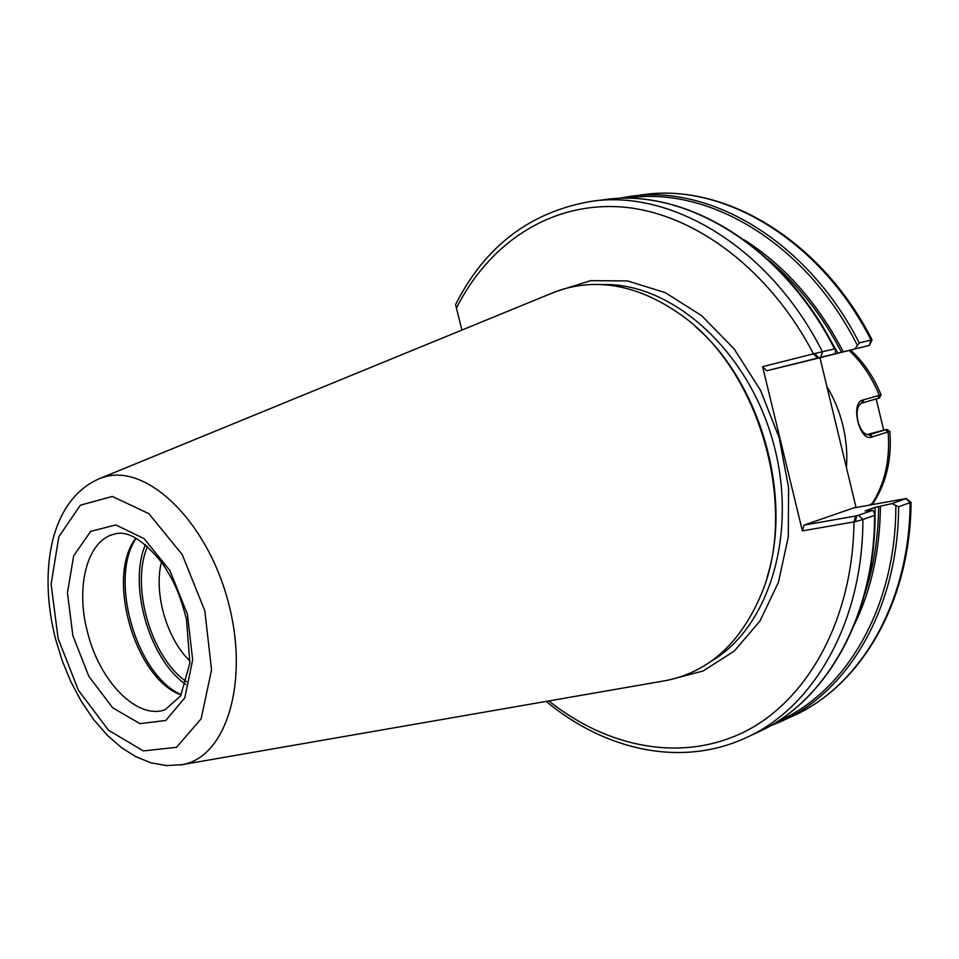 <?xml version="1.0" encoding="UTF-8"?>
<svg xmlns="http://www.w3.org/2000/svg" width="959" height="959" viewBox="0 0 959 959"><rect width="100%" height="100%" fill="white"/><g stroke="black" fill="none" stroke-linecap="round" stroke-linejoin="round"><path stroke-width="1.44" d="M819.945 357.719L856.063 507.515M856.807 515.798L804.074 525.112L853.294 508.018L906.195 498.536L892.062 503.559L875.123 507.371L865.066 510.907L872.99 510.296L856.807 515.798L855.26 521.672L862.884 519.526L874.584 515.355L875.087 514.515L872.99 510.296M190.014 661.111C166.794 639.126 153.5 592.998 161.46 562.01M147.578 546.402C130.232 585.446 151.102 657.886 186.561 681.717M185.734 684.39C149.316 659.348 127.943 585.158 145.456 544.58M892.062 503.559L898.619 506.772L911.05 502.252L906.207 498.536M880.434 506.184C879.978 549.975 871.455 589.15 854.853 623.71M855.26 521.672L802.383 530.89L804.074 525.112M802.383 530.89L762.597 366.662L814.718 353.547L818.71 357.803L835.289 353.739L835.325 349.352L834.51 348.92L814.718 353.547M461.89 330.076L455.573 304.59C485.098 246.115 530.483 211.675 591.703 201.282C671.983 189.259 770.137 247.782 822.462 351.833L820.64 357.323M869.441 345.384L872.055 339.786L859.252 342.938L854.901 348.944L869.441 345.384L817.212 358.402L766.697 370.773L762.597 366.662M744.292 239.942C784.606 265.475 817.607 302.768 843.285 351.821L854.901 348.944M766.697 370.773L818.71 357.803M827.653 355.657L843.285 351.821M835.289 353.739L827.221 355.765M550.802 293.634L561.495 289.654C600.909 277.69 641.175 286.405 682.293 315.799C759.204 370.426 798.056 505.309 762.009 592.47C741.343 642.314 709.468 671.66 666.397 680.518L662.465 681.202M694.879 326.156C760.079 381.31 793.009 495.611 767.164 577.006M181.299 694.724C136.37 675.46 108.403 578.409 136.202 538.191M181.167 694.963C134.847 678.732 105.382 576.455 135.962 538.059M889.832 431.394C892.002 458.486 886.524 482.329 873.397 502.924L869.226 505.141M872.618 436.789L889.82 431.406L886.895 429.38L869.238 434.763C858.916 436.009 852.155 407.935 861.614 403.164L879.367 398.033L881.057 394.868L862.848 400.047C849.926 402.456 859.516 442.267 871.743 437.064L872.618 436.789L870.101 434.583L868.578 434.811M876.214 398.98L883.575 429.824M866.996 434.583L886.871 429.368M869.238 434.763L871.743 437.064M875.123 507.371L875.004 514.084M878.6 506.52C878.324 537.987 873.649 567.356 864.562 594.616M911.05 502.264C910.535 601.94 860.978 685.577 793.393 715.774C860.115 686.045 909.695 602.779 910.115 502.672L906.039 498.62M898.619 506.772C898.331 607.61 848.715 691.343 781.897 721.096L793.393 715.774M895.85 505.968C895.958 608.15 845.203 692.794 777.234 721.636M546.198 701.401C604.841 750.214 681.202 767.871 746.234 737.627C813.316 707.79 863.016 622.631 862.884 519.526L858.737 515.331M548.848 700.945C607.826 747.996 682.592 762.896 745.407 731.333C807.886 699.626 852.971 619.166 853.989 521.912L855.62 516.014M874.584 515.355C874.584 617.716 824.896 702.408 757.898 732.22C825.507 702.096 875.219 616.901 875.087 514.515M456.436 308.091C488.814 243.61 549.879 202.049 620.952 206.916C691.799 212.023 768.531 267.453 813.46 353.871L817.548 358.103M556.771 291.26L590.756 280.639L627.618 280.939L665.33 292.675L701.616 315.655L734.103 348.86L760.571 390.409L779.164 437.712L788.598 487.651L788.286 536.908L778.432 582.305L759.948 621.072L734.27 651.077L703.211 670.94L668.783 680.027M869.262 345.42L871.096 340.085C819.957 239.366 723.146 182.797 643.261 194.701L630.698 196.307C710.679 184.38 807.826 241.416 859.252 342.938M626.467 198.333C706.867 184.871 805.536 242.136 857.178 345.048M666.397 680.518L182.39 764.611L166.494 765.606L150.815 762.789L135.806 756.687L121.601 747.72L107.648 735.613L93.598 719.526L81.012 700.897L70.702 681.37L62.143 660.559L55.478 638.826C38.3 571.18 50.012 499.495 99.94 478.433L103.908 477.114C146.439 463.521 206.293 520.162 227.846 600.574C249.999 680.83 226.48 757.226 182.39 764.611L179.884 765.042M58.115 638.49L51.115 584.175L58.823 536.752L80.388 505.189L112.383 496.438L148.873 513.676L182.21 554.566L204.83 610.823L211.555 669.933L201.15 718.782L176.492 747.337L143.335 750.909L108.487 730.219L78.374 690.192L58.115 638.49M602.564 284.619C670.269 282.234 746.294 348.033 772.439 439.642C799.039 531.13 769.693 627.294 711.087 661.29M591.703 201.282L604.458 199.664C684.654 187.664 782.472 245.696 834.51 348.92M821.515 324.813L837.998 353.128M767.991 259.409C797.397 283.66 821.887 314.612 841.475 352.277M114.385 534.115L114.445 534.091C127.475 530.087 143.526 539.929 162.598 563.604C172.476 579.236 178.482 589.03 186.478 619.322L189.87 663.065L180.616 695.934L165.056 709.768C136.933 720.017 99.352 681.046 87.497 632.089C75.281 586.692 87.173 540.145 114.385 534.115M72.884 635.709L67.442 592.902L73.663 555.74L90.757 531.322L115.847 524.945L144.198 538.73L169.935 570.593L187.389 614.108L192.675 659.84L184.799 697.864L165.823 720.449L140.014 723.673L112.671 707.79L88.899 676.455L72.884 635.709M846.449 467.656C847.48 453.775 846.317 439.809 842.961 425.772C839.557 411.735 834.198 398.668 826.898 386.537M885.589 429.884L888.094 432.077C890.324 459.757 884.857 483.816 871.695 504.278M849.147 350.443C862.129 362.718 872.187 377.726 879.295 395.456L878.048 398.464M861.614 403.164L862.848 400.047M863.723 399.807L862.477 402.84M769.669 726.179L781.897 721.096M746.234 737.627L757.898 732.22M630.698 196.307L617.644 198.513M872.055 339.786C821.072 239.63 724.237 182.749 643.261 194.701M99.94 478.433L554.494 292.123M835.337 349.34C783.455 246.091 685.397 187.604 604.458 199.664M850.645 350.071C863.795 362.298 873.937 377.235 881.057 394.868"/></g></svg>
